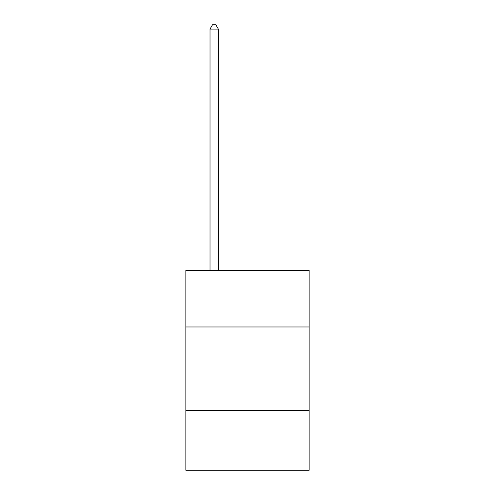 <?xml version="1.0" encoding="UTF-8"?>
<svg xmlns="http://www.w3.org/2000/svg" width="495" height="495" viewBox="0 0 495 495"><rect width="100%" height="100%" fill="white"/><g stroke="black" fill="none" stroke-linecap="round" stroke-linejoin="round"><path stroke-width="0.74" d="M309.146 326.972L309.146 270.326L185.854 270.326L185.854 326.972L309.146 326.972L309.146 470.25L185.854 470.25L185.854 326.972M309.146 410.275L185.854 410.275M218.345 270.326L218.345 29.081L210.016 29.081L210.016 270.326M210.016 29.081L212.516 24.75L215.845 24.75L218.345 29.081"/></g></svg>

